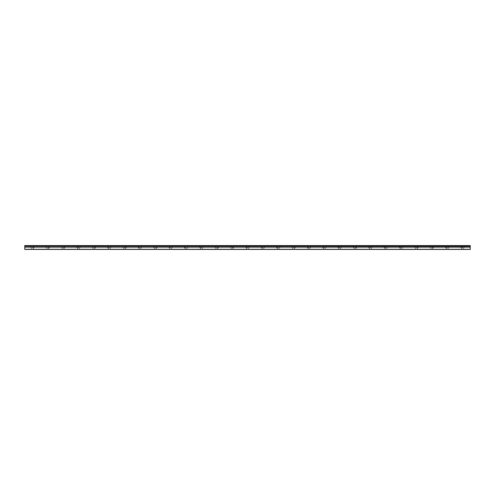 <?xml version="1.0" encoding="UTF-8"?>
<svg xmlns="http://www.w3.org/2000/svg" width="495" height="495" viewBox="0 0 495 495"><rect width="100%" height="100%" fill="white"/><g stroke="black" fill="none" stroke-linecap="round" stroke-linejoin="round"><path stroke-width="0.37" stroke-dasharray="2.48 1.86" d="M32.429 247.884L33.969 247.884L32.429 247.884M32.429 249.418L33.326 249.418L32.429 249.418M462.571 247.884L461.031 247.884L462.571 247.884M462.571 249.418L461.674 249.418L462.571 249.418M447.208 247.884L445.673 247.884L447.208 247.884M447.208 249.418L446.311 249.418L447.208 249.418M431.844 247.884L433.379 247.884L431.844 247.884M431.844 249.418L432.741 249.418L431.844 249.418M416.481 247.884L418.021 247.884L416.481 247.884M416.481 249.418L417.378 249.418L416.481 249.418M401.123 247.884L399.583 247.884L401.123 247.884M401.123 249.418L400.226 249.418L401.123 249.418M385.76 247.884L384.225 247.884L385.76 247.884M385.76 249.418L384.863 249.418L385.76 249.418M370.396 247.884L368.862 247.884L370.396 247.884M370.396 249.418L369.499 249.418L370.396 249.418M355.033 247.884L356.573 247.884L355.033 247.884M355.033 249.418L355.93 249.418L355.033 249.418M339.675 247.884L338.135 247.884L339.675 247.884M339.675 249.418L338.778 249.418L339.675 249.418M324.312 247.884L322.777 247.884L324.312 247.884M324.312 249.418L325.209 249.418L324.312 249.418M308.948 247.884L307.414 247.884L308.948 247.884M308.948 249.418L308.051 249.418L308.948 249.418M293.585 247.884L295.125 247.884L293.585 247.884M293.585 249.418L292.687 249.418L293.585 249.418M278.227 247.884L276.686 247.884L278.227 247.884M278.227 249.418L277.33 249.418L278.227 249.418M262.864 247.884L261.323 247.884L262.864 247.884M262.864 249.418L261.966 249.418L262.864 249.418M247.5 247.884L245.965 247.884L247.5 247.884M247.5 249.418L246.603 249.418L247.5 249.418M232.136 247.884L233.677 247.884L232.136 247.884M232.136 249.418L231.239 249.418L232.136 249.418M216.773 247.884L218.314 247.884L216.773 247.884M216.773 249.418L217.67 249.418L216.773 249.418M201.416 247.884L199.875 247.884L201.416 247.884M201.416 249.418L202.313 249.418L201.416 249.418M186.052 247.884L184.517 247.884L186.052 247.884M186.052 249.418L185.155 249.418L186.052 249.418M170.688 247.884L169.154 247.884L170.688 247.884M170.688 249.418L169.791 249.418L170.688 249.418M155.325 247.884L156.866 247.884L155.325 247.884M155.325 249.418L156.222 249.418L155.325 249.418M139.967 247.884L138.427 247.884L139.967 247.884M139.967 249.418L139.07 249.418L139.967 249.418M124.604 247.884L126.138 247.884L124.604 247.884M124.604 249.418L125.501 249.418L124.604 249.418M109.24 247.884L107.706 247.884L109.24 247.884M109.24 249.418L108.343 249.418L109.24 249.418M93.877 247.884L95.417 247.884L93.877 247.884M93.877 249.418L94.774 249.418L93.877 249.418M78.519 247.884L76.979 247.884L78.519 247.884M78.519 249.418L77.622 249.418L78.519 249.418M63.156 247.884L64.69 247.884L63.156 247.884M63.156 249.418L64.053 249.418L63.156 249.418M47.792 247.884L49.327 247.884L47.792 247.884M47.792 249.418L48.689 249.418L47.792 249.418M32.429 245.582L33.969 245.582L32.429 245.582M462.571 245.582L461.031 245.582L462.571 245.582M447.208 245.582L445.673 245.582L447.208 245.582M431.844 245.582L433.379 245.582L431.844 245.582M416.481 245.582L418.021 245.582L416.481 245.582M401.123 245.582L399.583 245.582L401.123 245.582M385.76 245.582L384.225 245.582L385.76 245.582M370.396 245.582L368.862 245.582L370.396 245.582M355.033 245.582L356.573 245.582L355.033 245.582M339.675 245.582L338.135 245.582L339.675 245.582M324.312 245.582L322.777 245.582L324.312 245.582M308.948 245.582L307.414 245.582L308.948 245.582M293.585 245.582L295.125 245.582L293.585 245.582M278.227 245.582L276.686 245.582L278.227 245.582M262.864 245.582L261.323 245.582L262.864 245.582M247.5 245.582L245.965 245.582L247.5 245.582M232.136 245.582L233.677 245.582L232.136 245.582M216.773 245.582L218.314 245.582L216.773 245.582M201.416 245.582L199.875 245.582L201.416 245.582M186.052 245.582L184.517 245.582L186.052 245.582M170.688 245.582L169.154 245.582L170.688 245.582M155.325 245.582L156.866 245.582L155.325 245.582M139.967 245.582L138.427 245.582L139.967 245.582M124.604 245.582L126.138 245.582L124.604 245.582M109.24 245.582L107.706 245.582L109.24 245.582M93.877 245.582L95.417 245.582L93.877 245.582M78.519 245.582L76.979 245.582L78.519 245.582M63.156 245.582L64.69 245.582L63.156 245.582M47.792 245.582L49.327 245.582L47.792 245.582M24.75 249.27L470.25 249.27L24.75 249.418L24.75 246.151L470.25 246.151L24.75 246.219M470.25 246.151L470.25 245.582L24.75 245.582L24.75 246.151M470.25 249.27L470.25 247.16L24.75 247.16M24.75 247.092L470.25 247.16M470.25 247.092L470.25 246.219M24.75 245.73L470.25 245.73M31.538 249.418L31.538 247.884M461.674 249.418L461.674 247.884M446.311 249.418L446.311 247.884M430.947 249.418L430.947 247.884M415.59 249.418L415.59 247.884M400.226 249.418L400.226 247.884M384.863 249.418L384.863 247.884M369.499 249.418L369.499 247.884M354.135 249.418L354.135 247.884M338.778 249.418L338.778 247.884M323.414 249.418L323.414 247.884M308.051 249.418L308.051 247.884M292.687 249.418L292.687 247.884M277.33 249.418L277.33 247.884M261.966 249.418L261.966 247.884M246.603 249.418L246.603 247.884M231.239 249.418L231.239 247.884M215.882 249.418L215.882 247.884M200.518 249.418L200.518 247.884M185.155 249.418L185.155 247.884M169.791 249.418L169.791 247.884M154.434 249.418L154.434 247.884M139.07 249.418L139.07 247.884M123.707 249.418L123.707 247.884M108.343 249.418L108.343 247.884M92.986 249.418L92.986 247.884M77.622 249.418L77.622 247.884M62.259 249.418L62.259 247.884M46.895 249.418L46.895 247.884M30.894 247.884L30.894 245.582M461.031 247.884L461.031 245.582M445.673 247.884L445.673 245.582M430.31 247.884L430.31 245.582M414.946 247.884L414.946 245.582M399.583 247.884L399.583 245.582M384.225 247.884L384.225 245.582M368.862 247.884L368.862 245.582M353.498 247.884L353.498 245.582M338.135 247.884L338.135 245.582M322.777 247.884L322.777 245.582M307.414 247.884L307.414 245.582M292.05 247.884L292.05 245.582M276.686 247.884L276.686 245.582M261.323 247.884L261.323 245.582M245.965 247.884L245.965 245.582M230.602 247.884L230.602 245.582M215.238 247.884L215.238 245.582M199.875 247.884L199.875 245.582M184.517 247.884L184.517 245.582M169.154 247.884L169.154 245.582M153.79 247.884L153.79 245.582M138.427 247.884L138.427 245.582M123.069 247.884L123.069 245.582M107.706 247.884L107.706 245.582M92.342 247.884L92.342 245.582M76.979 247.884L76.979 245.582M61.621 247.884L61.621 245.582M46.258 247.884L46.258 245.582M33.326 249.418L33.326 247.884M463.462 249.418L463.462 247.884M448.105 249.418L448.105 247.884M432.741 249.418L432.741 247.884M417.378 249.418L417.378 247.884M402.014 249.418L402.014 247.884M386.657 249.418L386.657 247.884M371.293 249.418L371.293 247.884M355.93 249.418L355.93 247.884M340.566 249.418L340.566 247.884M325.209 249.418L325.209 247.884M309.845 249.418L309.845 247.884M294.482 249.418L294.482 247.884M279.118 249.418L279.118 247.884M263.761 249.418L263.761 247.884M248.397 249.418L248.397 247.884M233.034 249.418L233.034 247.884M217.67 249.418L217.67 247.884M202.313 249.418L202.313 247.884M186.949 249.418L186.949 247.884M171.586 249.418L171.586 247.884M156.222 249.418L156.222 247.884M140.865 249.418L140.865 247.884M125.501 249.418L125.501 247.884M110.138 249.418L110.138 247.884M94.774 249.418L94.774 247.884M79.41 249.418L79.41 247.884M64.053 249.418L64.053 247.884M48.689 249.418L48.689 247.884M33.969 247.884L33.969 245.582M464.106 247.884L464.106 245.582M448.742 247.884L448.742 245.582M433.379 247.884L433.379 245.582M418.021 247.884L418.021 245.582M402.658 247.884L402.658 245.582M387.294 247.884L387.294 245.582M371.931 247.884L371.931 245.582M356.573 247.884L356.573 245.582M341.21 247.884L341.21 245.582M325.846 247.884L325.846 245.582M310.483 247.884L310.483 245.582M295.125 247.884L295.125 245.582M279.762 247.884L279.762 245.582M264.398 247.884L264.398 245.582M249.035 247.884L249.035 245.582M233.677 247.884L233.677 245.582M218.314 247.884L218.314 245.582M202.95 247.884L202.95 245.582M187.586 247.884L187.586 245.582M172.223 247.884L172.223 245.582M156.866 247.884L156.866 245.582M141.502 247.884L141.502 245.582M126.138 247.884L126.138 245.582M110.775 247.884L110.775 245.582M95.417 247.884L95.417 245.582M80.054 247.884L80.054 245.582M64.69 247.884L64.69 245.582M49.327 247.884L49.327 245.582"/><path stroke-width="0.74" d="M24.75 246.151L24.75 245.582L470.25 245.582L470.25 246.151L24.75 246.151L470.25 246.219L470.25 247.092L24.75 247.092L24.75 249.418L470.25 249.418L470.25 247.092M24.75 246.219L24.75 247.092M24.75 249.27L470.25 249.27M470.25 245.73L24.75 245.73M24.75 247.16L470.25 247.16"/></g></svg>
